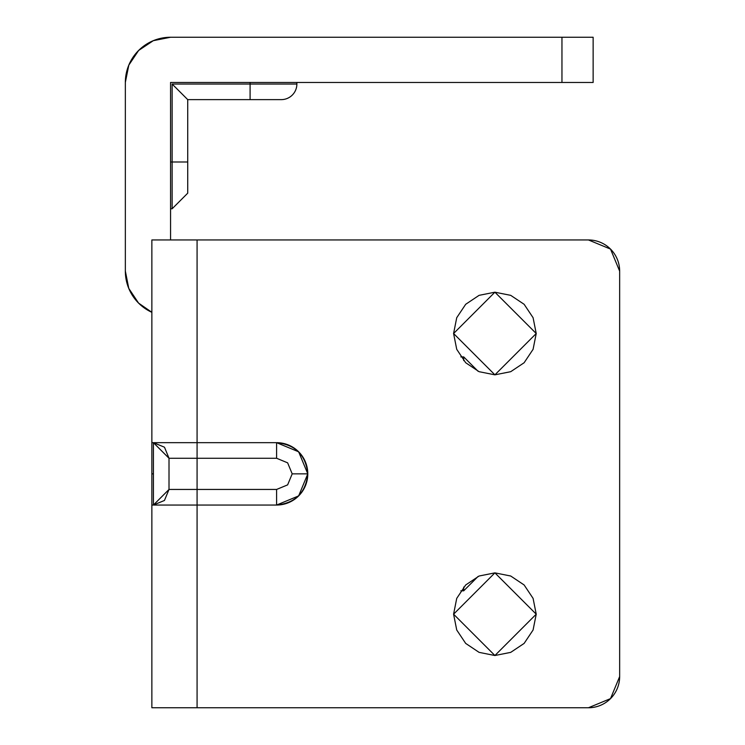<?xml version="1.0" encoding="UTF-8"?>
<svg xmlns="http://www.w3.org/2000/svg" width="745" height="745" viewBox="0 0 745 745"><rect width="100%" height="100%" fill="white"/><g stroke="black" fill="none" stroke-linecap="round" stroke-linejoin="round"><path stroke-width="1.12" d="M151.859 495.909L151.859 473.857L153.414 473.857L153.414 505.045L169.013 489.446L276.6 489.446L287.626 484.883L292.198 473.857L287.626 462.831L276.6 458.259L276.6 442.67C295.523 444.532 305.925 454.934 307.787 473.857L292.198 473.857L287.626 462.831L276.6 458.259L169.013 458.259L169.013 489.446L169.013 458.259L153.414 442.67L153.414 473.857L151.859 473.857L151.859 442.67L197.08 442.67L197.08 239.955L151.859 239.955L151.859 442.67L151.859 239.955L197.08 239.955L197.08 442.67L276.6 442.67C295.411 444.653 305.804 455.046 307.787 473.857C305.804 455.046 295.411 444.653 276.6 442.67L298.652 451.805L307.787 473.857L298.652 495.909A31.188 31.188 0 0 0 307.787 474.109M151.859 239.955L151.859 707.75L151.859 505.045L151.859 707.75L197.08 707.75L197.08 505.045L276.6 505.045A31.188 31.188 0 0 0 298.652 495.909L276.6 505.045L197.08 505.045L197.08 707.75L588.466 707.75L610.518 698.614L619.654 676.562L619.654 271.143L619.654 676.562L619.654 271.143L610.518 249.091L588.466 239.955L197.08 239.955L588.466 239.955A31.188 31.188 0 0 1 619.654 271.143A31.188 31.188 0 0 0 588.466 239.955M536.223 333.518L494.904 374.837L453.584 333.518L494.904 374.837L536.223 333.518L533.085 349.331L524.126 362.74L510.716 371.69L494.904 374.837L479.091 371.69L465.69 362.74L456.732 349.331L453.584 333.518L456.732 317.705L465.69 304.295L479.091 295.346L494.904 292.198L510.716 295.346L524.126 304.295L533.085 317.705L536.223 333.518L494.904 292.198L453.584 333.518L494.904 292.198L536.223 333.518M536.223 614.187L494.904 655.516L453.584 614.187L494.904 655.516L536.223 614.187L533.085 630.009L524.126 643.41L510.716 652.369L494.904 655.516L479.091 652.369L465.69 643.41L456.732 630.009L453.584 614.187L456.732 598.375L465.69 584.974L479.091 576.015L494.904 572.868L510.716 576.015L524.126 584.974L533.085 598.375L536.223 614.187L494.904 572.868L453.584 614.187L494.904 572.868L536.223 614.187L533.085 630.009M151.859 505.045L197.08 505.045L151.859 505.045L151.859 442.67L197.08 442.67L197.08 489.446L197.08 458.259L169.013 458.259L153.414 442.67L164.356 447.149M465.69 304.295L456.732 317.705M533.085 598.375L524.126 584.974M456.732 630.009L465.69 643.41M151.859 707.75L588.466 707.75A31.188 31.188 0 0 0 619.654 676.562A31.188 31.188 0 0 1 588.466 707.75M153.414 442.67L153.414 505.045L164.44 500.472L169.013 489.446L276.6 489.446L276.6 505.045L276.6 489.446L287.626 484.883L292.198 473.857L307.787 473.857C305.925 492.78 295.523 503.173 276.6 505.045C295.411 503.061 305.804 492.659 307.787 473.857C305.804 492.659 295.411 503.061 276.6 505.045L298.652 495.909M298.652 451.805L276.6 442.67L197.08 442.67L197.08 458.259L276.6 458.259L276.6 442.67A31.188 31.188 0 0 1 307.787 473.848M164.533 447.326L169.013 458.259M169.013 489.446L153.414 505.045M197.08 489.446L197.08 505.045L197.08 489.446M170.568 208.777L172.132 208.777L172.132 161.991L170.568 161.991L172.132 161.991L172.132 208.777L187.721 193.179L187.721 99.625L281.284 99.625A15.589 15.589 0 0 0 296.873 84.027L250.097 84.027L250.097 99.625L281.284 99.625A15.589 15.589 0 0 0 296.873 84.027L296.873 82.472L296.873 84.027L250.097 84.027L250.097 82.472L250.097 84.027L172.132 84.027L250.097 84.027L250.097 99.625L187.721 99.625L172.132 84.027L172.132 161.991L172.132 84.027L175.271 87.202M128.764 288.389L138.561 303.085L151.859 312.313A45.222 45.222 0 0 1 125.346 271.05L125.346 82.378A45.222 45.222 0 0 0 125.346 82.565A45.222 45.222 0 0 1 170.568 37.25L593.141 37.25L593.141 82.472L170.568 82.472L170.568 239.955L170.568 82.472L593.141 82.472L593.141 37.25L561.954 37.25L561.954 82.472L561.954 37.25L170.568 37.25L153.284 40.686L138.626 50.464L128.82 65.104L125.346 82.378L125.346 271.05L128.764 288.389L125.346 271.05M187.721 193.179L187.721 161.991L172.132 161.991L187.721 161.991L187.721 99.625L178.092 89.996M125.346 161.991L125.346 82.565A45.222 45.222 0 0 1 125.346 82.378M463.716 360.627L463.716 356.911L463.716 360.627M463.716 587.079L463.716 590.804L463.716 587.079M478.067 371.252L463.716 356.911L460.829 356.911M478.067 576.453L463.716 590.804L460.829 590.804"/></g></svg>
